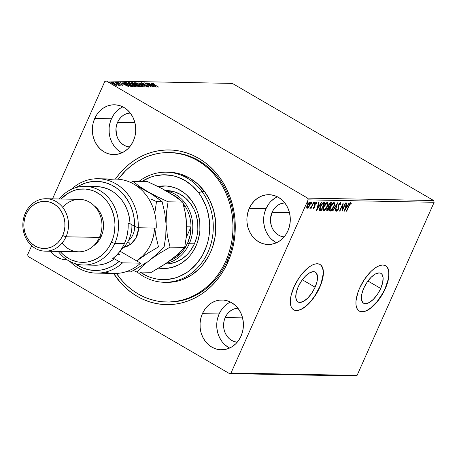 <?xml version="1.0" encoding="UTF-8"?>
<svg xmlns="http://www.w3.org/2000/svg" width="457" height="457" viewBox="0 0 457 457"><rect width="100%" height="100%" fill="white"/><g stroke="black" fill="none" stroke-linecap="round" stroke-linejoin="round"><path stroke-width="0.69" d="M167.091 302.008A74.725 65.111 -88.9 0 0 227.118 261.033L227.866 262.187A77.347 67.396 91.1 0 1 113.582 273.452L121.059 283.209L126.035 288.178L131.416 292.56L137.146 296.313L143.172 299.404L149.439 301.797L155.883 303.471L162.441 304.413L169.056 304.613L175.654 304.071L182.177 302.785L188.564 300.775L194.756 298.055L200.686 294.656L206.296 290.606L211.54 285.945L216.361 280.724L220.72 274.983L224.564 268.785L227.866 262.187L230.591 255.257L232.71 248.054L234.207 240.65L235.064 233.116L235.269 225.53L234.829 217.96L233.744 210.477L232.03 203.159L229.688 196.07L226.758 189.289L223.262 182.869L219.229 176.876L214.699 171.369L209.723 166.399L204.342 162.018L198.612 158.265L192.58 155.174L186.319 152.781L179.875 151.107L173.312 150.164L166.702 149.965L160.104 150.507L153.581 151.793L147.188 153.803L141.002 156.523L135.072 159.921L129.462 163.972L124.218 168.633L119.391 173.854L115.398 179.075A77.347 67.396 91.1 0 1 204.582 162.195A77.347 67.396 91.1 0 1 227.866 262.187L227.118 261.033A74.725 65.111 -88.9 0 0 169.958 152.592A74.725 65.111 91.1 0 1 170.598 152.604A74.725 65.111 91.1 0 1 227.118 261.033A74.725 65.111 91.1 0 1 167.73 302.026L166.519 302.003M380.715 288.464L367.925 281.021L380.715 288.464L377.448 294.342L373.386 299.301L369.153 302.585L365.394 303.694L363.875 303.368L362.681 302.46L361.418 299.072L361.807 294.04L363.789 288.139A17.252 7.615 -59.8 0 1 380.927 273.389A17.252 7.615 -59.8 0 1 380.715 288.464A17.252 7.615 -59.8 0 1 363.572 303.214A17.252 7.615 -59.8 0 1 363.789 288.139L367.051 282.255L371.113 277.296L375.346 274.011L379.104 272.903L380.624 273.229L381.824 274.137L383.08 277.525L382.692 282.557L380.715 288.464M315.113 287.202L302.328 279.764L315.113 287.202L311.845 293.08L307.789 298.038L303.557 301.323L299.798 302.437L298.278 302.106L297.079 301.203L295.822 297.81L296.21 292.783L298.187 286.876A17.252 7.615 -59.8 0 1 315.33 272.126A17.252 7.615 -59.8 0 1 315.113 287.202A17.252 7.615 -59.8 0 1 297.975 301.951A17.252 7.615 -59.8 0 1 298.187 286.876L301.454 280.998L305.516 276.039L309.743 272.755L313.508 271.641L315.027 271.972L316.221 272.875L317.484 276.268L317.095 281.295L315.113 287.202M293.565 309.76A26.22 11.574 120.2 0 0 319.512 287.287L319.717 287.402A26.22 11.574 -59.8 0 1 293.668 309.823A26.22 11.574 -59.8 0 1 293.994 286.91L290.983 295.885L290.372 299.952L290.395 303.528L291.046 306.476L292.309 308.681L294.131 310.057L296.439 310.554L299.146 310.154L302.151 308.869L305.339 306.75L308.584 303.876L314.753 296.342L317.438 291.966L321.505 282.837L323.339 274.366L323.316 270.784L322.665 267.842L321.402 265.637L319.58 264.255L317.272 263.758L314.565 264.157L311.56 265.443L308.372 267.562L301.946 273.954L298.958 277.976L293.994 286.91A26.22 11.574 -59.8 0 1 320.043 264.494A26.22 11.574 -59.8 0 1 319.717 287.402L319.512 287.287A26.22 11.574 120.2 0 0 319.934 264.432M359.162 311.017A26.22 11.574 120.2 0 0 385.114 288.544L385.314 288.664A26.22 11.574 -59.8 0 1 359.271 311.08A26.22 11.574 -59.8 0 1 359.59 288.173L357.808 292.737L355.969 301.209L355.992 304.785L356.643 307.732L357.905 309.937L359.728 311.32L362.035 311.817L364.743 311.411L367.754 310.126L370.935 308.007L374.18 305.139L380.35 297.598L385.314 288.664L387.102 284.094L388.936 275.622L388.913 272.046L388.261 269.099L386.999 266.894L385.182 265.517L382.869 265.02L380.161 265.42L377.156 266.705L373.969 268.825L370.724 271.698L364.555 279.233L359.59 288.173A26.22 11.574 -59.8 0 1 385.639 265.751A26.22 11.574 -59.8 0 1 385.314 288.664L385.114 288.544A26.22 11.574 120.2 0 0 385.537 265.694M230.517 302.066A24.907 21.702 -88.9 0 0 219.114 313.97L202.394 313.651A24.907 21.702 91.1 0 1 222.193 299.986A24.907 21.702 91.1 0 1 241.033 336.129L242.593 331.576L243.347 326.766L243.273 321.882L242.37 317.118L240.673 312.651L238.251 308.652L235.189 305.282L231.608 302.66L227.649 300.895L223.462 300.055L219.211 300.163L215.053 301.226L211.151 303.197L207.655 306.001L204.696 309.532L202.394 313.651L200.834 318.203L200.08 323.013L200.155 327.892L201.057 332.662L202.754 337.129L205.176 341.122L208.238 344.498L211.814 347.12L215.773 348.885L219.96 349.725L224.216 349.616L228.374 348.554L232.276 346.583L235.772 343.778L238.731 340.248L241.033 336.129A24.907 21.702 91.1 0 1 221.234 349.794A24.907 21.702 91.1 0 1 202.394 313.651L219.114 313.97A24.907 21.702 -88.9 0 0 229.631 348.034M122.847 106.869A24.907 21.702 -88.9 0 0 111.445 118.769L94.725 118.449A24.907 21.702 91.1 0 1 114.524 104.784A24.907 21.702 91.1 0 1 133.364 140.927L134.924 136.375L135.678 131.565L135.603 126.686L134.701 121.916L133.004 117.449L130.582 113.456L127.52 110.08L123.938 107.458L119.98 105.693L115.792 104.853L111.542 104.961L107.384 106.024L103.482 107.995L99.986 110.8L97.027 114.33L94.725 118.449L93.165 123.002L92.411 127.811L92.485 132.696L93.388 137.46L95.085 141.927L97.507 145.926L100.569 149.296L104.15 151.918L108.109 153.683L112.296 154.523L116.546 154.415L120.705 153.352L124.607 151.381L128.103 148.576L131.062 145.046L133.364 140.927A24.907 21.702 91.1 0 1 113.565 154.592A24.907 21.702 91.1 0 1 94.725 118.449L111.445 118.769A24.907 21.702 -88.9 0 0 121.962 152.832M277.393 196.778A24.907 21.702 -88.9 0 0 265.997 208.683L249.271 208.358A24.907 21.702 91.1 0 1 269.07 194.693A24.907 21.702 91.1 0 1 287.91 230.836L289.47 226.284L290.229 221.474L290.155 216.595L289.252 211.825L287.556 207.358L285.128 203.365L282.066 199.989L278.49 197.373L274.531 195.607L270.344 194.762L266.088 194.871L261.93 195.933L258.028 197.904L254.532 200.709L251.573 204.239L249.271 208.358L247.711 212.911L246.957 217.721L247.031 222.605L247.934 227.369L249.631 231.836L252.053 235.835L255.115 239.205L258.696 241.827L262.655 243.592L266.842 244.438L271.098 244.324L275.251 243.261L279.158 241.29L282.655 238.485L285.608 234.955L287.91 230.836A24.907 21.702 91.1 0 1 268.11 244.501A24.907 21.702 91.1 0 1 249.271 208.358L265.997 208.683A24.907 21.702 -88.9 0 0 276.508 242.741M272.092 212.231A17.04 14.853 91.1 0 1 284.768 202.891L280.752 203.731L278.085 205.079L275.691 206.992L273.669 209.409L272.092 212.231L289.447 212.562L272.092 212.231A17.04 14.853 91.1 0 0 284.117 236.915L281.249 236.338L278.542 235.127L276.091 233.338L274 231.031L272.338 228.294L271.178 225.238L270.51 218.635L272.092 212.231M117.546 122.322A17.04 14.853 91.1 0 1 130.222 112.982L126.206 113.816L123.539 115.164L121.145 117.083L119.123 119.5L117.546 122.322L134.901 122.653L117.546 122.322A17.04 14.853 91.1 0 0 129.565 147.005L126.703 146.429L123.996 145.217L121.545 143.424L119.448 141.116L117.792 138.385L116.632 135.329L115.964 128.725L116.478 125.435L117.546 122.322M225.215 317.524A17.04 14.853 91.1 0 1 237.891 308.184L233.875 309.018L231.208 310.366L228.814 312.285L226.792 314.702L225.215 317.524L242.57 317.855L225.215 317.524A17.04 14.853 91.1 0 0 237.234 342.202L234.372 341.625L231.665 340.419L229.214 338.626L227.118 336.318L225.461 333.581L224.301 330.525L223.684 327.269L223.633 323.927L224.147 320.637L225.215 317.524M433.653 200.526L307.601 198.104L106.287 80.986L232.339 83.408L433.653 200.526L434.15 202.291L357.06 375.437L231.008 373.015L308.098 199.869L434.15 202.291L357.06 375.437L355.523 376.014L229.471 373.592L355.523 376.014L357.06 375.437L231.008 373.015L229.471 373.592L28.157 256.474L229.471 373.592L231.008 373.015L308.098 199.869L307.601 198.104L308.098 199.869L434.15 202.291L433.653 200.526L232.339 83.408L106.287 80.986L307.601 198.104L433.653 200.526M116.438 85.305L116.512 84.819L115.004 83.751L111.057 82.169L110.885 82.557L111.057 82.169C110.508 82.334 110.977 82.848 112.462 83.705L116.438 85.305L116.386 84.699L114.524 83.482L111.405 82.214L110.823 82.203L111.005 82.683L114.913 84.893L116.564 85.299L116.512 84.819L116.232 85.773M115.073 82.3L118.974 85.253L119.54 85.316L119.163 84.876L120.271 85.328L115.073 82.3L118.974 85.253L119.414 85.362L119.163 84.876L120.271 85.328L115.073 82.3M122.762 85.425L121.145 84.174L118.466 83.294L118.117 82.666L118.86 82.717L117.34 82.523L121.739 84.654L122.019 85.236L121.111 84.728L122.83 85.425L122.173 84.711L118.392 83.06L118.043 82.677L118.86 82.717L117.312 82.311L118.426 83.277L121.853 84.722L122.162 85.042L121.356 84.979L122.927 85.379M125.047 82.494C124.104 82.62 124.687 83.283 126.795 84.476L131.205 86.47L133.21 86.653L126.098 82.511L125.915 82.923L126.098 82.511L124.698 82.511L124.63 82.94L128.943 85.608L131.205 86.47L133.21 86.653L126.098 82.511L125.047 82.494L124.841 82.957L125.424 82.968L124.841 82.957L125.047 82.494L124.487 82.626M131.89 82.626L131.73 82.98L131.89 82.626L132.85 83.78L136.472 85.722L139.905 86.779L132.793 82.643L131.599 82.706L132.182 83.357L137.209 86.122L139.905 86.779L132.793 82.643L132.604 83.054L132.793 82.643L131.599 82.706M138.848 82.757L144.469 86.87L140.539 83.757L147.411 86.927L138.848 82.757L144.469 86.87L140.539 83.757L147.411 86.927L138.848 82.757M146.697 82.906L151.992 85.99L144.446 82.866L151.564 87.007L146.606 83.922L154.163 87.053L147.045 82.911L151.992 85.99L144.526 82.866L151.564 87.007L146.606 83.922L154.163 87.053L146.697 82.906M151.901 82.906L151.781 83.168L151.901 82.906C151.581 83.105 152.141 83.585 153.569 84.339L158.722 87.144L152.929 83.751L152.564 83.34L153.94 83.717L153.569 83.397L151.901 82.906L152.084 83.425L158.722 87.144L153.918 84.545L152.632 83.328L153.94 83.717L153.569 83.397L151.901 82.906L151.478 83.437M156.357 87.098L150.684 82.985L152.124 84.294L150.861 84.271L147.737 82.928L156.3 87.098L150.684 82.985L152.124 84.294L150.861 84.271L147.737 82.928L156.357 87.098M141.521 82.706L142.498 83.808L147.811 86.116L148.159 86.853L146.908 86.339L148.982 87.059L148.125 86.105L142.79 83.968L142.276 83.128L144.092 83.631L141.521 82.706L141.464 83.071L142.847 84.002L148.102 86.304L148.257 86.636L146.908 86.339L149.136 87.03L147.52 85.779L142.618 83.677L142.276 83.128L144.092 83.631L141.624 82.711L141.093 83.243M134.769 83.048L135.026 82.58C134.318 82.826 134.992 83.545 137.043 84.728L142.538 86.933C143.218 86.676 142.527 85.956 140.47 84.774L136.146 82.803L134.626 82.78L136.729 84.539L140.682 86.464L142.91 86.784L140.79 84.956L134.638 82.706M128.074 82.923L128.331 82.454C127.623 82.7 128.297 83.414 130.348 84.596L135.843 86.807C136.523 86.544 135.832 85.825 133.775 84.642L129.451 82.677L127.931 82.648L129.731 84.225L133.987 86.339L136.215 86.653L134.392 85.013L127.943 82.574M128.537 86.562L122.864 82.449L124.304 83.762L123.042 83.734L119.917 82.391L128.48 86.562L122.864 82.449L124.304 83.762L123.042 83.734L119.917 82.391L128.537 86.562M116.672 82.614L115.724 82.317L116.975 82.951M114.016 82.563L113.119 82.323L114.319 82.9M109.686 82.477L108.789 82.243L109.988 82.82M104.75 81.563L52.532 198.846L104.75 81.563L106.287 80.986L104.75 81.563M31.659 245.723L27.66 254.709L31.659 245.723M308.549 207.381L310.052 204.73L310.36 202.451L309.932 202.154L309.246 202.434L307.835 204.159L306.744 206.855L306.927 208.278L308.195 207.775L308.549 207.381L308.229 207.192L308.549 207.381L309.829 205.262C310.594 203.565 310.629 202.525 309.932 202.154L307.293 205.216L306.681 207.347L307.173 208.352L308.549 207.381M313.81 202.337L313.462 202.331L311.485 206.598L310.086 208.392L311.194 207.432L310.8 208.318L311.148 208.323L313.81 202.337L313.462 202.331L311.6 206.393L309.977 208.198L311.194 207.432L310.8 208.318L311.148 208.323L313.81 202.337M313.171 208.232L313.828 207.724L313.639 207.101L313.211 207.609L313.496 208.472L314.793 207.055L315.353 203.633L316.033 203.017L316.227 203.656L316.672 203.102L316.421 202.297L315.69 202.645L314.565 204.702L314.433 207.078L313.89 207.718L313.639 207.101L313.211 207.609L313.405 208.449L314.856 206.918L315.181 203.971L316.113 203.034L315.621 202.777L316.227 203.656L316.672 203.102L316.318 202.28L314.816 203.993L314.496 206.941L313.805 207.735L313.336 207.484L313.696 207.672M319.569 210.409L321.185 210.74L320.78 210.5L321.054 209.889L320.78 210.5L321.185 210.74L324.836 202.548L323.139 202.651L322.139 203.439L319.683 208.066L319.512 210.317L321.185 210.74L324.836 202.548L323.79 202.531C322.453 202.805 321.288 204.125 320.288 206.49L319.746 210.568M331.531 202.68L330.097 202.834L328.966 204.13L328.223 205.827L328.309 207.072L326.824 209.586L326.864 210.746L327.88 210.866L331.531 202.68L330.628 202.662L328.532 204.965L328.309 207.072L327.115 208.803L327.246 210.854L327.88 210.866L331.531 202.68M337.592 202.794L332.445 210.957L332.822 210.963L336.678 204.77L335.01 211.003L335.387 211.008L337.592 202.794L332.445 210.957L332.822 210.963L336.678 204.77L335.01 211.003L335.387 211.008L337.592 202.794M345.441 202.942L342.727 209.038L343.19 202.902L339.54 211.088L339.888 211.1L342.607 204.987L342.139 211.14L345.783 202.954L345.441 202.942L342.727 209.038L343.19 202.902L339.54 211.088L339.888 211.1L342.607 204.987L342.139 211.14L345.783 202.954L345.441 202.942M349.125 205.781L350.245 203.828L350.65 203.713L350.89 204.428L351.342 203.799L350.913 202.839L349.714 203.879L346.349 211.22L346.697 211.231L349.125 205.781L348.845 205.621L349.125 205.781L350.542 203.679L350.89 204.428L351.342 203.799L350.913 202.839L348.811 205.69L346.349 211.22L346.697 211.231L349.125 205.781M344.332 211.185L349.422 203.022L349.045 203.017L347.411 205.627L346.149 205.604L346.852 202.971L346.475 202.965L344.332 211.185L349.422 203.022L349.045 203.017L347.411 205.627L346.149 205.604L346.852 202.971L346.475 202.965L344.332 211.185M339.939 203.336L340.288 204.856L340.751 204.45L340.396 204.239L340.751 204.45L340.539 202.64L339.237 203.708L338.323 205.593L338.089 209.095L337.169 210.391L336.923 209.346L336.426 209.843L336.546 211.214L337.58 210.62L338.471 209.026L338.7 205.661L339.203 204.365L340.191 203.479L340.288 204.856L340.751 204.45L340.899 203.005L340.539 202.64L338.603 204.839L337.974 209.38L337.06 210.409L336.563 210.146L336.906 210.317M333.878 206.815L334.604 204.662L334.621 202.942L333.827 202.537L332.57 203.399L330.091 207.529L329.554 209.626L329.874 211.014L330.685 211.02L331.713 210.214L333.336 207.918L333.878 206.815L333.599 206.655L333.878 206.815C334.93 204.485 334.987 203.051 334.038 202.514C332.633 203.022 331.416 204.45 330.4 206.787C329.32 209.152 329.269 210.597 330.234 211.123C331.651 210.591 332.862 209.152 333.878 206.815M327.183 206.69L327.909 204.53L327.926 202.811L327.132 202.405L325.875 203.274L323.396 207.404L322.859 209.5L323.179 210.888L323.99 210.888L325.018 210.089L326.641 207.786L327.183 206.69L326.904 206.524L327.183 206.69C328.235 204.359 328.292 202.925 327.343 202.388C325.938 202.897 324.721 204.319 323.705 206.661C322.625 209.02 322.573 210.466 323.539 210.997C324.956 210.46 326.167 209.026 327.183 206.69M316.512 210.648L321.602 202.485L321.225 202.48L319.592 205.096L318.329 205.073L319.037 202.44L318.66 202.428L316.455 210.648L321.602 202.485L321.225 202.48L319.592 205.096L318.329 205.073L319.037 202.44L318.66 202.428L316.512 210.648M314.256 202.011L314.65 202.937L314.667 202.245L313.97 203.559L314.65 202.937L314.593 202.262L313.982 203.159L313.999 203.594L314.376 203.388L314.65 202.937L314.245 202.697L313.651 203.376M311.605 201.96L311.994 202.885L312.011 202.194L311.314 203.508L311.994 202.885L311.937 202.211L311.286 203.325L311.72 203.336L311.994 202.885L311.588 202.645L310.994 203.325M307.275 201.88L307.664 202.799L307.681 202.114L306.984 203.428L307.715 202.685L307.607 202.131L307.001 203.028L307.018 203.462L307.395 203.251L307.664 202.799L307.258 202.565L306.664 203.239M28.157 256.474L27.66 254.709L28.157 256.474M50.63 251.213L53.692 254.589L57.268 257.205L61.227 258.976L67.202 259.884A24.907 21.702 91.1 0 1 66.688 259.884A24.907 21.702 91.1 0 1 50.664 251.264M268.299 204.559L265.997 208.683L264.437 213.236M263.678 218.04L263.752 222.925L264.654 227.689L266.351 232.156L268.779 236.155M271.835 239.531L275.417 242.147M274.748 198.224L271.252 201.029M113.747 114.65L111.445 118.769L109.886 123.321M109.132 128.131L109.206 133.016L110.108 137.78L111.805 142.247L114.227 146.246M117.289 149.616L120.871 152.238M120.202 108.315L116.706 111.12M221.417 309.852L219.114 313.97L217.555 318.523M216.801 323.333L216.875 328.217L217.778 332.982L219.474 337.449L221.896 341.448M224.958 344.818L228.54 347.44M227.872 303.517L224.376 306.321M359.522 311.2L361.83 311.697L364.543 311.297M367.548 310.012L370.736 307.892L377.156 301.506L382.835 293.108L385.114 288.544L388.119 279.575L388.73 275.502L388.713 271.926L388.056 268.979L386.799 266.774M293.925 309.937L296.233 310.434L298.947 310.035M301.951 308.749L305.133 306.63L311.56 300.243L314.547 296.222L319.512 287.287L321.3 282.717L323.133 274.246L323.11 270.67L322.459 267.722L321.197 265.517M350.508 202.6L351.342 203.799L350.736 203.839L350.725 202.685M350.136 203.439L350.633 203.702M345.818 205.416L346.149 205.604L345.818 205.416M347.24 205.627L346.766 206.393L347.24 205.627M345.058 209.135L344.647 209.786L345.058 209.135M346.486 206.233L345.606 206.216L346.486 206.233M345.184 209.209L345.92 206.45L345.595 206.256L346.892 206.467L345.184 209.209L344.852 209.015L345.184 209.209L345.92 206.45L346.892 206.467L345.184 209.209M342.596 208.963L342.173 209.912L342.596 208.963M342.75 203.879L342.322 208.803L342.727 209.038L342.322 208.803L342.75 203.879M340.134 202.4L340.345 204.21M338.289 205.427L338.283 206.741L338.688 206.975L338.7 205.661L338.363 205.467L338.7 205.661L338.666 204.696L338.94 204.856L340.282 203.508L339.877 203.268M340.191 203.479L339.551 203.308M337.06 210.409L336.923 209.346L336.426 209.843L336.683 211.248L338.334 209.352L338.054 209.186L338.334 209.352L338.711 208.101L338.688 206.975L338.283 206.741L338.306 207.866L338.711 208.101L338.306 207.866L338.237 208.238M337.163 210.391L336.392 210.997L337.169 210.38M340.414 203.896L340.419 202.571M338.174 208.472L338.254 205.781M339.465 203.359L339.899 203.285M336.809 203.953L336.603 204.725L336.809 203.953M335.055 210.82L335.387 211.008L335.055 210.82M331.314 209.969L329.828 210.888L330.234 211.123L329.737 210.877L331.565 209.7M329.92 211.043L330.234 211.123M334.118 202.52L334.21 204.365M334.198 204.422L333.987 202.388M332.502 203.451L333.273 203.119L333.73 203.468M329.908 209.952L329.657 208.826M330.594 210.283L330.051 209.352L330.742 206.798L330.468 206.638L330.742 206.798L332.49 204.062L333.679 203.354L333.273 203.119L334.21 204.096L333.776 206.227L332.193 209.078L330.594 210.283C329.84 209.832 329.891 208.672 330.742 206.798L333.679 203.354C334.427 203.799 334.375 204.947 333.53 206.815L330.594 210.283L329.96 209.986L329.646 208.998M333.679 203.354L332.57 203.394M331.022 202.668L330.679 203.434L331.022 202.668M329.291 206.553L328.949 207.318L329.291 206.553M326.732 210.614L327.475 210.631L327.749 210.014L327.475 210.631L327.88 210.866L326.761 210.614M326.909 210.78L327.246 210.854M328.417 206.244L328.206 205.639M329.434 203.416L330.4 203.274L329.514 203.371M327.023 209.763L326.812 209.449M327.549 210.014L327.189 208.638L327.463 208.798L328.155 207.718L328.903 207.392L328.497 207.158L329.08 207.398L328.674 207.158L329.08 207.398L327.909 210.02L327.549 210.014L327.463 208.798L329.08 207.398L327.909 210.02L326.829 209.569M329.451 206.558L328.366 206.21L328.869 206.318L328.366 206.21L328.772 206.444L328.6 204.81L330.811 203.514L330.4 203.274L330.811 203.514L329.451 206.558L328.726 206.404L328.703 205.439L329.623 203.833L330.811 203.514L329.451 206.558M328.206 205.884L328.366 206.21M324.619 209.843L323.133 210.757L323.539 210.997L323.042 210.751L324.87 209.569M323.225 210.917L323.539 210.997M327.423 202.394L327.515 204.239M327.503 204.296L327.292 202.257M325.807 203.319L326.578 202.988L327.035 203.342M323.213 209.82L322.962 208.7M323.899 210.157L323.356 209.226L324.047 206.667L323.773 206.507L324.047 206.667L325.795 203.931L326.983 203.228L326.578 202.988L327.515 203.965L327.081 206.096L325.498 208.952L323.899 210.157C323.145 209.706 323.196 208.541 324.047 206.667L326.983 203.228C327.732 203.668 327.68 204.822 326.835 206.684L323.899 210.157L323.265 209.854L322.95 208.872M326.983 203.228L325.875 203.268M324.327 202.537L323.984 203.308L324.327 202.537M319.574 210.426L319.157 210.174M320.094 209.603L319.729 209.443M322.059 203.508L323.099 203.142L324.116 203.382L321.214 209.894L319.689 209.403L319.517 208.678M319.517 208.695L320.208 209.729L320.357 206.335L320.631 206.495L322.722 203.565L322.122 203.456M320.094 209.637L320.003 208.306L320.86 206.004L322.465 203.748L324.116 203.382L323.333 203.137L323.739 203.376L322.316 203.331L324.116 203.382L321.214 209.894L319.689 209.403L320.58 209.649M318.003 204.879L318.329 205.073L318.003 204.879M319.42 205.09L318.946 205.861L319.42 205.09M317.238 208.598L316.827 209.255L317.238 208.598M318.666 205.696L317.786 205.679L318.666 205.696M317.364 208.672L318.101 205.913L317.775 205.724L319.072 205.93L317.364 208.672L317.038 208.483L317.364 208.672L318.101 205.913L319.072 205.93L317.364 208.672M315.913 202.045L316.672 203.102L316.118 203.045L316.221 202.285M315.816 203.416L315.558 202.788M316.033 203.017L315.696 202.794M314.673 204.348L315.004 204.542L314.673 204.348M314.599 204.308L315.102 205.164L314.696 204.93L314.747 205.753L315.159 205.993L314.747 205.753L314.656 206.13M314.57 206.753L314.856 206.918L314.57 206.753M313.816 207.735L313.245 208.209M314.633 206.204L314.599 204.519M313.97 203.148L314.33 202.462M311.2 207.05L311.063 207.358L311.2 207.05M310.783 207.198L309.743 208.169M310.126 207.975L310.532 207.535M311.314 203.097L311.674 202.411M308.144 207.141L306.767 208.112L307.789 207.535M306.784 208.124L307.173 208.352L306.784 208.124M309.766 201.983L310.172 202.217L309.966 203.382M309.949 203.462L309.897 202.108M310.035 202.64L309.955 202.217M308.681 202.879L309.389 202.719M306.99 207.364L306.767 206.518M307.504 207.615L307.161 207.084L307.641 205.216L307.361 205.056L307.641 205.216L308.669 203.525L309.606 202.891L309.2 202.657L309.795 202.954L309.789 204.462L309.081 206.044L307.504 207.615L307.641 205.216L309.606 202.891L309.486 205.25L307.504 207.615L307.093 207.381M306.75 206.827L306.95 207.341M309.469 202.811L308.903 202.737M306.99 203.017L307.35 202.331M329.28 206.553L328.772 206.444M152.101 83.437L152.455 83.54M152.324 83.831L152.632 83.328M152.889 83.688L152.015 83.42M151.941 84.699L152.124 84.294L151.941 84.699M154.615 86.099L151.735 84.699L152.707 84.716L154.546 86.242L151.735 84.699L152.707 84.716L154.615 86.099M141.619 83.214L142.058 83.334M141.921 83.648L142.276 83.128M148.165 87.064L148.257 86.636M142.138 83.363L141.539 83.197M148.828 87.213L148.194 86.744M142.538 86.933L142.898 86.819M135.026 82.58L134.815 83.048L135.443 83.14M135.94 83.271L134.724 83.048M135.769 83.003L141.076 85.362L142.076 86.413L139.945 85.99L137.323 84.888L135.449 83.168L140.128 84.768C141.784 85.716 142.338 86.299 141.79 86.51L141.664 86.79L141.79 86.51L137.391 84.734C135.729 83.78 135.186 83.203 135.769 83.003L135.312 83.511M141.876 86.807L142.076 86.413L141.79 86.51M135.678 84.911L136.026 85.111L135.678 84.911M131.85 83.094L132.421 83.105L131.85 83.094M135.609 85.065L135.82 84.596L135.466 84.996L135.643 84.596L134.924 84.722L133.13 83.934L132.776 83.048L135.82 84.596L135.609 85.065M138.831 86.35L138.357 86.602L136.734 85.87L136.552 85.025L138.831 86.35L138.677 86.693L138.831 86.35L137.243 85.962L136.037 85.088L138.831 86.35M132.21 83.585L132.416 83.117L133.176 83.06L135.82 84.596L133.633 84.019L132.439 83.214L132.776 83.048M135.832 85.55L136.375 85.019M135.843 86.807L136.203 86.687M135.369 86.316L135.878 86.807M128.331 82.454L128.126 82.923L128.748 83.008M135.889 86.824L135.163 86.15M129.245 83.145L128.029 82.923M129.074 82.877L132.347 84.048L135.221 85.922L135.095 86.379L134.175 86.19L130.696 84.602C129.034 83.648 128.491 83.071 129.074 82.877L133.433 84.636C135.089 85.59 135.643 86.167 135.095 86.379L134.969 86.659L135.095 86.379L130.696 84.602L128.771 82.968L128.617 83.385M135.181 86.676L135.381 86.287L135.095 86.379M125.144 83.5L125.412 82.974L126.48 82.928L132.136 86.219L131.964 86.607L132.136 86.219L131.747 86.579L131.907 86.219L130.616 86.293L127.075 84.636L125.361 83.008L126.48 82.928L132.136 86.219L129.605 85.71L125.344 83.043L125.178 83.425M124.121 84.168L124.304 83.762L124.121 84.168M126.795 85.562L123.916 84.162L124.887 84.179L126.726 85.71L123.916 84.162L124.887 84.179L126.795 85.562M121.739 84.654L122.105 85.053M117.815 83.163L118.117 82.666M118.243 83.02L117.672 82.837M115.787 82.26L116.095 82.603M118.991 85.259L119.163 84.876L118.991 85.259M119.414 85.362L119.163 84.876M118.7 85.436L118.831 84.991M113.13 82.209L113.439 82.551M111.057 82.169L110.754 82.26M110.971 82.648L111.434 82.734M115.947 84.979L116.301 85.288L116.512 84.819M116.398 85.39L115.678 84.779M111.457 82.74L110.925 82.643M115.798 84.933L112.736 83.86L111.697 82.546L114.65 83.745L115.695 85.168L111.485 82.654L114.987 83.945L115.924 84.682L115.787 85.333M111.28 83.077L111.697 82.546M108.806 82.129L109.109 82.466M141.87 181.486A52.441 45.694 91.1 0 1 198.806 193.003L201.834 191.312A55.063 47.979 -88.9 0 0 138.899 181.429A55.063 47.979 91.1 0 1 166.365 172.186A55.063 47.979 91.1 0 1 201.834 191.312L204.405 191.363L209.774 200.195L213.533 210.066L215.533 220.6L215.71 231.391L215.104 236.749L212.539 247.151L210.603 252.087L208.255 256.788L202.422 265.288L198.995 269.013L191.272 275.223L182.646 279.587L178.099 281.021L173.454 281.94L165.537 282.295A55.063 47.979 -88.9 0 0 166.822 282.34A55.063 47.979 -88.9 0 0 211.214 250.659A55.063 47.979 -88.9 0 0 204.405 191.363L201.834 191.312A55.063 47.979 91.1 0 1 208.643 250.607A55.063 47.979 91.1 0 1 164.246 282.289A55.063 47.979 91.1 0 1 137.163 272.001A55.063 47.979 -88.9 0 0 200.543 264.392A55.063 47.979 -88.9 0 0 201.834 191.312L198.806 193.003A52.441 45.694 91.1 0 1 198.744 261.09A52.441 45.694 91.1 0 1 140.128 272.058L147.308 276.119L151.558 277.742L155.928 278.873L164.857 279.638L173.757 278.387L178.087 277.022L186.296 272.863L190.101 270.116L196.921 263.409L202.474 255.309L206.553 246.129L207.986 241.245L208.992 236.223L209.712 225.975L209.409 220.845L207.501 210.808L205.913 206.01L201.543 197.058L198.806 193.003L192.357 185.908L184.817 180.395L176.482 176.688L172.112 175.557L163.183 174.791L154.283 176.042L149.953 177.407L141.744 181.566M166.656 190.552A36.709 31.984 91.1 0 1 190.301 203.302L193.877 209.186L195.27 212.408L196.384 215.767L197.721 222.793L197.835 229.985L197.43 233.561L196.727 237.074L194.431 243.787L191.043 249.859L188.981 252.584L186.69 255.069L181.543 259.205L175.796 262.118L169.667 263.689L166.537 263.946M163.229 268.505A41.296 35.983 91.1 0 0 196.521 244.741A41.296 35.983 91.1 0 0 191.414 200.269L186.336 194.682L183.463 192.346L177.179 188.701L173.831 187.427L166.891 186.033L163.36 185.93L158.025 186.536A41.296 35.983 91.1 0 1 164.811 185.925A41.296 35.983 91.1 0 1 191.414 200.269L195.442 206.895L197.007 210.517L198.258 214.299L199.76 222.199L199.892 230.288L199.435 234.31L197.515 242.113L196.064 245.815L192.254 252.652L189.929 255.714L187.359 258.508L181.56 263.163L178.401 264.98L171.689 267.516L164.68 268.499L158.716 268.088A41.296 35.983 91.1 0 0 163.229 268.505L163.269 268.505M165.777 185.959A41.296 35.983 -88.9 0 0 158.67 186.856M169.313 152.575A74.725 65.111 91.1 0 0 118.26 179.201L125.652 170.667L130.713 166.159L136.135 162.241L141.859 158.95L147.834 156.317L154.003 154.369L160.31 153.118L166.685 152.587L173.072 152.775L179.407 153.678L185.633 155.289L191.689 157.596L197.515 160.573L203.057 164.194L208.261 168.422L213.071 173.214L217.446 178.533A74.725 65.111 91.1 0 1 226.695 259.005A74.725 65.111 91.1 0 1 166.445 302.003A74.725 65.111 91.1 0 1 118.306 276.045A74.725 65.111 91.1 0 1 116.449 273.435L122.687 281.363L127.497 286.156L132.701 290.384L138.243 294.005L144.069 296.981L150.125 299.289L156.351 300.9L162.686 301.803L169.073 301.991L175.448 301.46L181.755 300.209L187.924 298.261L193.899 295.628L199.623 292.337L205.044 288.418L210.106 283.911L214.761 278.861L218.966 273.315L222.679 267.322L225.861 260.947L228.489 254.246L230.528 247.283L231.967 240.131L232.79 232.853L232.984 225.524L232.556 218.206L231.499 210.98L229.837 203.913L227.575 197.07L224.735 190.518L221.348 184.32L217.446 178.533L218.737 178.556L217.446 178.533A74.725 65.111 91.1 0 0 169.313 152.575L170.598 152.604M168.879 172.238L176.373 173.049L180.961 174.237L189.718 178.133L197.63 183.914L204.405 191.363A55.063 47.979 -88.9 0 0 168.936 172.238L166.365 172.186M159.579 267.933L159.133 267.842A41.296 35.983 -88.9 0 0 164.194 268.505M165.291 185.97L158.282 186.953M163.08 268.43L164.189 268.505M166.616 190.552L174.671 191.883L180.509 194.482L185.788 198.332L190.301 203.302A36.709 31.984 91.1 0 1 194.848 242.81A36.709 31.984 91.1 0 1 165.291 263.952M178.121 255.806A35.395 30.842 91.1 0 1 170.164 260.564A35.395 30.842 -88.9 0 0 178.121 255.806L183.525 250.105L187.616 243.113A35.395 30.842 91.1 0 1 178.121 255.806L176.219 255.771L178.121 255.806L179.424 252.881L178.121 255.806M189.272 243.718L187.616 243.113L190.158 235.218L191.009 226.866L186.233 237.583L191.009 226.866A35.395 30.842 91.1 0 1 187.616 243.113L189.272 243.718A36.709 31.984 91.1 0 1 166.297 263.278A36.709 31.984 -88.9 0 0 189.272 243.718L194.419 243.815L189.272 243.718A36.709 31.984 -88.9 0 0 166.508 191.003A36.709 31.984 91.1 0 1 189.272 243.718M183.023 203.245A35.395 30.842 91.1 0 1 185.239 206.381L183.617 205.433L185.239 206.381L182.931 203.125M179.887 199.806L177.385 197.67L172.695 194.722A35.395 30.842 91.1 0 1 179.887 199.806M185.239 206.381A35.395 30.842 91.1 0 1 191.009 226.866A35.395 30.842 -88.9 0 0 185.239 206.381L183.851 206.353L185.239 206.381M186.736 226.786L191.009 226.866L186.736 226.786M107.024 180.064A47.197 41.124 91.1 0 1 156.231 228.083A47.197 41.124 -88.9 0 0 116.049 179.087L98.044 178.744A47.197 41.124 91.1 0 1 138.225 227.74L156.231 228.083L138.225 227.74A47.197 41.124 -88.9 0 0 115.684 183.697A47.197 41.124 -88.9 0 0 71.315 189.352A47.197 41.124 91.1 0 1 98.044 178.744M114.776 243.427L111.457 242.221A36.709 31.984 91.1 0 1 60.101 251.441L63.129 254.555L68.401 258.416L71.263 259.879L77.296 261.815L80.409 262.261L86.676 262.095L89.772 261.49L95.742 259.245L101.22 255.709L103.71 253.498L108.063 248.294L109.891 245.352L112.748 238.931L113.753 235.509L114.467 231.996L114.97 224.821L114.758 221.228L113.433 214.207L110.931 207.621L109.269 204.576L107.355 201.731L102.848 196.761L100.294 194.682L94.713 191.437L91.737 190.301L85.568 189.055L79.295 189.221L76.199 189.832L73.171 190.786L67.419 193.688L61.112 199.012A36.709 31.984 91.1 0 1 102.231 196.219A36.709 31.984 91.1 0 1 111.457 242.221L114.776 243.427A39.331 34.269 91.1 0 1 83.517 265.003A39.331 34.269 91.1 0 1 58.233 251.407A39.331 34.269 -88.9 0 0 114.776 243.427L124.424 243.615L114.776 243.427A39.331 34.269 -88.9 0 0 103.979 193.385A39.331 34.269 -88.9 0 0 59.239 198.978A39.331 34.269 91.1 0 1 85.031 186.359A39.331 34.269 91.1 0 1 114.776 243.427M45.18 251.156A26.22 22.844 91.1 0 1 25.352 213.111A26.22 22.844 91.1 0 1 46.191 198.726A26.22 22.844 91.1 0 1 66.019 236.772L99.466 237.412L66.019 236.772L62.7 235.566A23.598 20.565 91.1 0 1 35.023 245.975A23.598 20.565 91.1 0 1 26.1 214.27L25.352 213.111A26.22 22.844 -88.9 0 0 35.269 248.34A26.22 22.844 -88.9 0 0 66.019 236.772A26.22 22.844 91.1 0 1 45.18 251.156L78.627 251.801A26.22 22.844 -88.9 0 0 99.466 237.412A26.22 22.844 91.1 0 1 62.066 243.124M101.288 236.303L99.94 236.28L101.288 236.303L99.106 240.211L96.307 243.552L93.519 245.86A23.598 20.565 -88.9 0 0 101.288 236.303A23.598 20.565 -88.9 0 0 94.291 205.879L98.655 210.277L100.951 214.065L102.557 218.297L103.413 222.81L103.482 227.437L102.768 231.99L101.288 236.303M83.517 265.003L95.096 265.226A39.331 34.269 -88.9 0 0 114.45 258.822L112.525 258.782A39.331 34.269 -88.9 0 0 124.424 243.615A39.331 34.269 -88.9 0 0 128.149 223.69L130.079 223.724L134.684 226.404L134.249 218.954L132.73 211.7L130.176 204.845L126.663 198.578L122.282 193.083L117.152 188.507L111.434 184.982L105.27 182.606L98.843 181.446L92.337 181.538L85.922 182.874L79.792 185.416L76.37 187.461A44.575 38.839 91.1 0 1 115.518 187.353A44.575 38.839 91.1 0 1 134.684 226.404L138.225 227.74L134.684 226.404L130.079 223.724A39.331 34.269 -88.9 0 0 96.604 186.582L85.031 186.359M96.227 273.115L114.239 273.463A47.197 41.124 -88.9 0 0 140.602 263.181L122.596 262.838A47.197 41.124 91.1 0 1 96.227 273.115A47.197 41.124 91.1 0 1 69.932 261.49A47.197 41.124 -88.9 0 0 122.596 262.838L119.06 261.501L114.45 258.822L109.514 261.89L104.213 263.992L98.689 265.083L94.993 265.226M105.253 272.144A47.197 41.124 91.1 0 0 140.602 263.181L120.014 251.207L140.602 263.181L122.596 262.838L119.06 261.501A44.575 38.839 91.1 0 1 74.908 263.569L81.94 267.602L88.19 269.647L94.656 270.464L101.157 270.024L107.509 268.35L113.53 265.483L119.06 261.501L114.45 258.822L112.525 258.782L116.124 255.692L119.34 252.093L122.122 248.042L124.424 243.615L126.201 238.88L127.429 233.927L128.08 228.831L128.149 223.69L130.079 223.724L129.342 217.355L127.709 211.22L125.229 205.473L121.962 200.269L117.992 195.756L113.439 192.043L108.412 189.238L103.048 187.41L97.495 186.61L91.897 186.862M117.072 254.726L119.945 254.783L118.032 253.669L119.945 254.783L117.072 254.726M62.752 207.404A26.22 22.844 91.1 0 1 92.451 204.205A26.22 22.844 91.1 0 1 99.466 237.412A26.22 22.844 -88.9 0 0 79.632 199.366L46.191 198.726M62.7 235.566L64.18 231.253L64.894 226.695L64.825 222.068L63.969 217.555L62.363 213.322L60.067 209.535L57.165 206.341L53.777 203.856L50.024 202.188L46.06 201.388L42.027 201.491L38.091 202.497L34.389 204.365L31.082 207.021L28.277 210.369L26.1 214.27L24.621 218.583L23.901 223.136L23.975 227.763L24.827 232.276L26.437 236.509L28.734 240.296L31.636 243.495L35.023 245.975L38.776 247.648L42.741 248.448L46.774 248.34L50.71 247.334L54.406 245.466L57.719 242.81L60.524 239.468L62.7 235.566L66.019 236.772A26.22 22.844 -88.9 0 0 56.102 201.543A26.22 22.844 -88.9 0 0 25.352 213.111L26.1 214.27A23.598 20.565 91.1 0 1 53.777 203.856A23.598 20.565 91.1 0 1 62.7 235.566M127.811 241.782A3.148 1.28 -126.8 0 1 130.456 244.369L133.33 241.73L135.706 238.497L137.488 234.801L138.979 227.752L135.729 238.457L130.456 244.369A3.148 1.28 53.2 0 0 128.411 242.084M171.918 194.511L163.223 189.198L147.474 181.595L132.867 181.315L139.276 186.256L147.491 191.5L135.74 185.302L151.833 194.145L162.115 201.686L156.511 201.583L154.763 213.379L156.511 201.583L162.115 201.686L164.743 212.688L166.091 224.416L166.417 212.791L168.085 201.805L157.431 196.813L147.491 191.5L139.276 186.256L132.867 181.315L147.474 181.595L158.128 186.587L168.067 191.894L176.282 197.138L182.697 202.085L168.085 201.805L157.431 196.813L147.491 191.5L155.706 196.744L162.115 201.686L164.743 212.688L166.091 224.416L165.771 236.041L164.103 247.031L158.179 253.109L150.467 259.513L159.853 253.132L170.073 247.146L167.445 236.149L166.091 224.416L166.417 212.791L168.085 201.805L182.697 202.085L185.319 213.082L186.193 218.852L186.713 230.676L186.353 236.44L184.679 247.426L170.073 247.146L167.445 236.149L166.091 224.416L165.771 236.041L164.103 247.031L158.179 253.109L142.755 265.917L136.832 271.995L133.415 270.447L136.832 271.995L151.444 272.275L136.832 271.995L142.755 265.917L150.467 259.513L159.853 253.132L170.073 247.146L184.679 247.426L178.761 253.504L171.049 259.907L161.658 266.288L151.444 272.275L166.491 263.152L174.643 256.817M132.867 181.315L130.731 182.509L132.867 181.315M163.954 189.878L172.415 194.545L182.697 202.085L185.319 213.082L186.673 224.81L186.353 236.44L184.679 247.426L175.162 256.668L167.131 262.438M186.605 229.957L186.673 224.81L186.153 219.703M136.026 268.945L130.862 271.881L125.824 271.784L130.862 271.881L141.076 265.894L136.026 268.945M145.903 262.758L141.076 265.894L145.903 262.758M136.609 260.856L142.487 256.2L145.709 252.601L148.491 248.551L150.793 244.118L152.569 239.388L153.798 234.43L154.523 228.054A39.331 34.269 91.1 0 1 138.894 259.29A39.331 34.269 91.1 0 1 136.609 260.856M130.456 244.369L127.195 246.317L123.516 247.534L130.456 244.369M136.746 260.936L148.279 252.91L158.493 246.923L155.871 235.926L154.78 228.06L155.871 235.926L158.493 246.923L164.103 247.031L158.493 246.923L148.279 252.91L136.746 260.936M151.113 199.115L156.511 201.583L151.113 199.115M128.189 241.102A18.354 15.995 -88.9 0 0 134.735 226.426M120.996 249.813A28.842 25.129 -88.9 0 0 131.896 224.781A28.842 25.129 91.1 0 1 120.996 249.813M328.806 206.473L328.4 206.233M310.497 207.661L310.092 207.427M122.179 85.031L121.968 85.499M115.724 82.283L115.512 82.751M113.068 82.231L112.862 82.7M108.737 82.151L108.532 82.614M166.822 282.34L164.246 282.289"/></g></svg>
